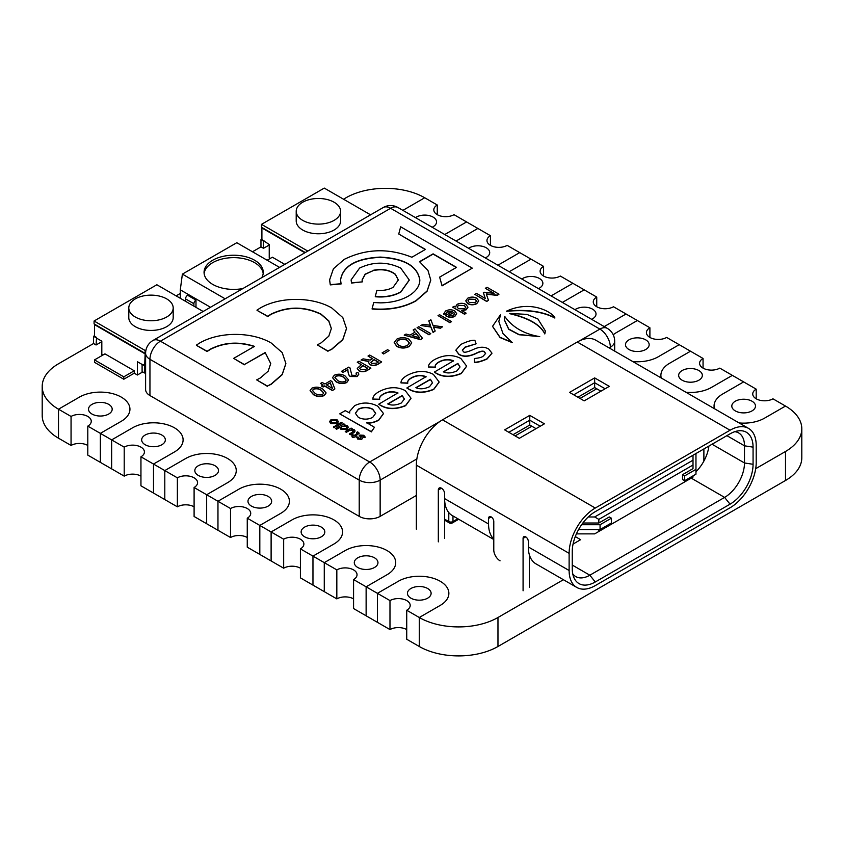 <?xml version="1.0" encoding="UTF-8"?>
<svg xmlns="http://www.w3.org/2000/svg" width="844" height="844" viewBox="0 0 844 844"><rect width="100%" height="100%" fill="white"/><g stroke="black" fill="none" stroke-linecap="round" stroke-linejoin="round"><path stroke-width="1.27" d="M695.962 453.523L695.962 474.18L684.632 480.721L682.543 479.519L682.543 474.687L693.008 468.642L693.008 465.023L598.839 519.387L598.839 523.016L582.866 523.016M598.839 519.387L594.651 516.971L693.008 460.191L693.008 455.232M588.257 516.971L594.651 516.971M693.008 460.191L693.008 465.023M598.839 529.557L598.839 531.467L594.651 533.883L576.41 533.883M598.839 531.467L693.008 477.103L693.008 475.889M578.594 529.557L600.063 529.557L611.394 523.016L611.394 518.184L609.294 516.971L598.839 523.016M684.632 480.721L684.632 475.889L682.543 474.687M695.962 469.348L684.632 475.889M600.063 529.557L600.063 524.725L611.394 518.184M581.621 524.725L600.063 524.725M500.059 560.827A8.883 5.127 -120 0 1 493.782 549.961L493.782 521.444A3.703 2.131 60 0 0 492.168 517.72A3.703 2.131 60 0 0 489.32 516.728A3.703 2.131 60 0 0 488.549 518.427L488.549 523.976A36.999 21.364 -60 0 0 493.782 539.084M523.08 590.8L523.08 538.356A3.703 2.131 60 0 1 523.839 536.668A3.703 2.131 60 0 1 526.698 537.66A3.703 2.131 60 0 1 528.312 541.384L528.312 546.933L569.12 570.502A36.999 21.364 120 0 0 576.779 587.435A36.999 21.364 120 0 0 595.273 585.599L730.049 507.793A36.999 21.364 120 0 0 756.203 462.48L756.203 445.326A36.999 21.364 120 0 0 748.544 428.393A36.999 21.364 120 0 0 730.049 430.218L595.273 508.035A36.999 21.364 120 0 0 569.12 553.337L569.12 570.502M569.12 553.337L416.345 465.139L416.345 529.177M441.465 488.222L438.321 490.026L438.321 541.859M438.321 490.026A4.442 2.564 60 0 1 439.239 488.001A4.442 2.564 60 0 1 442.667 489.182A4.442 2.564 60 0 1 444.598 493.656L444.598 538.24M529.357 587.171L529.357 554.793M416.345 465.139A36.999 21.364 -60 0 1 442.509 419.827L595.273 508.035M730.049 430.218L577.275 342.02L442.509 419.827M577.275 342.02A36.999 21.364 -60 0 1 595.78 340.195L748.544 428.393M488.549 523.976L444.598 498.604A36.999 21.364 120 0 0 452.268 515.547L493.782 539.516M576.779 587.435L535.972 563.876A36.999 21.364 -60 0 1 528.312 546.933M573.076 544.053L580.63 539.685L575.281 536.605M572.749 573.846A28.116 16.236 120 0 0 575.777 576.6A28.116 16.236 120 0 0 589.84 575.207L724.606 497.401A28.116 16.236 120 0 0 744.492 462.966L744.492 445.811A28.116 16.236 120 0 0 738.669 432.94A28.116 16.236 120 0 0 734.755 431.685M695.962 471.743A28.116 16.236 120 0 0 708.907 446.054M504.649 429.87L529.768 415.364L544.412 423.825L519.303 438.321L504.649 429.87M569.542 392.397L594.661 377.901L609.305 386.362L584.196 400.858L569.542 392.397M730.049 433.848A32.557 18.8 -60 0 1 738.257 430.851A32.557 18.8 -60 0 1 753.07 447.141L753.07 464.295A32.557 18.8 -60 0 1 730.049 504.163L595.273 581.98A32.557 18.8 -60 0 1 573.772 577.296A32.557 18.8 -60 0 1 572.253 568.687L572.253 551.533A32.557 18.8 -60 0 1 595.273 511.654L730.049 433.848M703.885 461.088L703.885 448.945M536.045 428.657L529.768 425.028L513.025 434.702M600.939 391.194L594.661 387.565L577.918 397.229M605.116 388.778L594.661 382.733L573.73 394.813M594.661 387.565L594.661 377.901M540.234 426.241L529.768 420.196L508.837 432.286M529.768 425.028L529.768 415.364M370.579 214.83L324.275 188.096L261.492 224.346L261.492 227.247L305.285 252.525M261.492 224.346L307.796 251.079M296.212 211.295L296.212 220.959A22.197 12.818 0 0 0 318.41 233.777A22.197 12.818 0 0 0 340.607 220.959L340.607 211.295A22.197 12.818 0 0 0 326.902 199.458A22.197 12.818 0 0 0 302.711 202.233A22.197 12.818 0 0 0 296.212 211.295A22.197 12.818 0 0 0 318.41 224.114A22.197 12.818 0 0 0 340.607 211.295M304.863 252.767L261.904 227.964L261.904 239.569L269.236 244.517L269.236 257.81L270.28 258.412M269.236 245.003L263.476 248.326L260.965 246.881L260.965 239.633L261.904 239.084M284.776 264.372L272.369 257.209L267.137 260.226M263.476 248.326L263.476 241.078L260.965 239.633M263.476 241.078L264.003 240.772M225.137 298.808L182.388 274.121L180.289 289.83L210.483 307.258M182.388 274.121L236.795 242.713L279.543 267.39M242.914 288.542A29.593 17.091 180 0 1 204.058 272.306A29.593 17.091 180 0 1 222.331 256.523A29.593 17.091 180 0 1 254.582 260.226A29.593 17.091 180 0 1 263.254 272.306A29.593 17.091 180 0 1 261.767 277.655M180.289 298.291L180.289 289.83M204.132 273.519A29.593 17.091 180 0 1 223.301 258.718A29.593 17.091 180 0 1 254.582 262.642A29.593 17.091 180 0 1 263.18 273.519M185.522 298.892A2.965 1.709 -60 0 1 187.621 295.263L195.987 300.095A2.965 1.709 120 0 0 193.898 303.724L185.522 298.892L185.522 301.308M193.898 306.14L193.898 303.724M195.987 307.343L195.987 300.095M145.611 364.703L144.714 365.22L142.098 364.313L142.098 371.56L144.609 373.016L145.611 372.436M145.98 349.996L145.136 350.482L145.136 353.383L94.074 323.896L94.074 321.005L156.857 284.755L203.161 311.489M144.714 365.22L145.136 353.383M145.611 365.188L144.609 365.768L144.609 373.016M142.098 364.313L144.609 365.768M145.136 350.482L94.074 321.005M173.189 307.954L173.189 317.618A22.197 12.818 180 0 1 150.992 330.437A22.197 12.818 180 0 1 128.794 317.618L128.794 307.954A22.197 12.818 180 0 1 135.304 298.892A22.197 12.818 180 0 1 159.484 296.107A22.197 12.818 180 0 1 173.189 307.954A22.197 12.818 180 0 1 150.992 320.762A22.197 12.818 180 0 1 128.794 307.954M142.731 371.93L137.393 375.01L137.393 361.717L142.098 364.439M137.393 375.01L134.249 373.196L134.249 370.78L104.951 353.868L94.486 359.903L123.794 376.825L134.249 370.78M144.714 353.625L94.486 324.623L94.486 336.228L96.585 337.431L96.058 344.985L101.818 341.662M102.862 355.071L101.818 354.469L101.818 341.176L96.585 338.159L96.585 337.431M94.486 359.903L94.486 362.319L123.794 379.241L134.249 373.196M94.486 335.743L93.547 336.281L93.547 343.529L58.5 363.775A55.641 32.125 180 0 0 42.2 386.489A55.641 32.125 180 0 0 58.5 409.203L79.42 397.123A29.593 17.091 180 0 1 111.672 393.409A29.593 17.091 180 0 1 129.944 409.203A29.593 17.091 180 0 1 121.283 421.283L100.352 433.362L111.651 439.893L132.582 427.802A29.593 17.091 180 0 1 164.833 424.099A29.593 17.091 180 0 1 183.106 439.893A29.593 17.091 180 0 1 174.434 451.973L153.502 464.052L164.802 470.583L185.733 458.492A29.593 17.091 180 0 1 217.984 454.789A29.593 17.091 180 0 1 236.257 470.583A29.593 17.091 180 0 1 227.585 482.662L206.664 494.742L217.963 501.262L238.884 489.182A29.593 17.091 180 0 1 271.146 485.479A29.593 17.091 180 0 1 289.408 501.262A29.593 17.091 180 0 1 280.746 513.352L259.815 525.432L271.114 531.952L292.045 519.872A29.593 17.091 180 0 1 324.296 516.169A29.593 17.091 180 0 1 342.569 531.952A29.593 17.091 180 0 1 333.897 544.042L312.966 556.122L324.275 562.642L345.196 550.562A29.593 17.091 180 0 1 377.447 546.859A29.593 17.091 180 0 1 395.72 562.642A29.593 17.091 180 0 1 387.048 574.722L366.127 586.812L377.426 593.332L398.357 581.252A29.593 17.091 180 0 1 430.609 577.549A29.593 17.091 180 0 1 448.871 593.332A29.593 17.091 180 0 1 440.209 605.412L419.278 617.502L419.278 646.493A55.641 32.125 0 0 0 497.971 646.493L497.971 617.502A55.641 32.125 180 0 1 419.278 617.502L406.724 610.244A11.837 6.836 0 0 0 410.195 605.412A11.837 6.836 0 0 0 402.883 599.103A11.837 6.836 0 0 0 389.981 600.58L377.426 593.332L398.357 581.252A29.593 17.091 180 0 1 430.609 577.549A29.593 17.091 180 0 1 448.871 593.332A29.593 17.091 180 0 1 440.209 605.412L419.278 617.502L419.278 646.493L406.724 639.246L406.724 610.244M123.794 376.825L123.794 379.241M96.058 337.737L93.547 336.281M96.058 344.985L93.547 343.529M389.981 600.58L389.981 629.582L377.426 622.334L377.426 593.332L377.426 622.334L366.127 615.803L366.127 586.812L366.127 615.803L353.573 608.556L353.573 579.554A11.837 6.836 0 0 0 357.033 574.722A11.837 6.836 0 0 0 349.732 568.413A11.837 6.836 0 0 0 336.83 569.89L324.275 562.642L345.196 550.562A29.593 17.091 180 0 1 377.447 546.859A29.593 17.091 180 0 1 395.72 562.642A29.593 17.091 180 0 1 387.048 574.722L366.127 586.812L353.573 579.554M497.971 617.502L563.412 579.712M755.696 468.694L785.5 451.487L785.5 480.489A55.641 32.125 0 0 0 801.8 457.775L801.8 428.773A55.641 32.125 180 0 1 785.5 451.487M756.203 398.811L756.203 389.147A11.837 6.836 180 0 0 752.742 393.979A11.837 6.836 180 0 0 760.043 400.288A11.837 6.836 180 0 0 772.946 398.811L785.5 406.059L764.58 418.139L785.5 406.059A55.641 32.125 180 0 1 801.8 428.773M764.58 418.139A29.593 17.091 180 0 1 739.112 422.939A29.593 17.091 0 0 0 764.58 418.139M756.203 389.147L743.648 381.899L722.717 393.979A29.593 17.091 0 0 0 714.056 406.059A29.593 17.091 0 0 0 714.404 408.675A29.593 17.091 180 0 1 714.056 406.059A29.593 17.091 180 0 1 722.717 393.979L743.648 381.899L732.349 375.369L711.418 387.449A29.593 17.091 180 0 1 685.95 392.26A29.593 17.091 0 0 0 711.418 387.449L732.349 375.369L719.795 368.121A11.837 6.836 180 0 1 706.892 369.598A11.837 6.836 180 0 1 699.581 363.289A11.837 6.836 180 0 1 703.052 358.457L679.198 344.679L658.267 356.769A29.593 17.091 180 0 1 632.8 361.57A29.593 17.091 0 0 0 658.267 356.769L679.198 344.679L666.633 337.431A11.837 6.836 180 0 1 653.741 338.919A11.837 6.836 180 0 1 646.43 332.599A11.837 6.836 180 0 1 649.901 327.767L626.037 313.989L605.116 326.079A29.593 17.091 180 0 1 604.198 326.586A29.593 17.091 0 0 0 605.116 326.079L626.037 313.989L613.482 306.741A11.837 6.836 180 0 1 600.58 308.229A11.837 6.836 180 0 1 593.269 301.909A11.837 6.836 180 0 1 596.74 297.077L572.886 283.31L551.955 295.389A29.593 17.091 180 0 1 551.037 295.896A29.593 17.091 0 0 0 551.955 295.389L572.886 283.31L560.332 276.051A11.837 6.836 180 0 1 547.429 277.539A11.837 6.836 180 0 1 540.118 271.219A11.837 6.836 180 0 1 543.589 266.387L519.725 252.62L498.804 264.7A29.593 17.091 180 0 1 497.886 265.206A29.593 17.091 0 0 0 498.804 264.7L519.725 252.62L507.17 245.372A11.837 6.836 180 0 1 494.267 246.849A11.837 6.836 180 0 1 486.967 240.529A11.837 6.836 180 0 1 490.427 235.698L466.574 221.93L445.643 234.01A29.593 17.091 180 0 1 444.735 234.516A29.593 17.091 0 0 0 445.643 234.01L466.574 221.93L454.019 214.682A11.837 6.836 180 0 1 441.117 216.159A11.837 6.836 180 0 1 433.805 209.85A11.837 6.836 180 0 1 437.276 205.008L424.722 197.76L403.791 209.85L424.722 197.76A55.641 32.125 180 0 0 346.029 197.76L343.519 199.216M661.253 377.996A29.593 17.091 180 0 1 660.894 375.369A29.593 17.091 180 0 1 669.566 363.289L690.497 351.209L669.566 363.289A29.593 17.091 0 0 0 660.894 375.369A29.593 17.091 0 0 0 661.253 377.996M613.219 334.783A29.593 17.091 180 0 1 616.415 332.599L637.336 320.52L616.415 332.599A29.593 17.091 0 0 0 613.219 334.783M562.378 302.437A29.593 17.091 180 0 1 563.254 301.909L584.185 289.83L563.254 301.909A29.593 17.091 0 0 0 562.378 302.437M509.227 271.747A29.593 17.091 180 0 1 510.103 271.219L531.034 259.14L510.103 271.219A29.593 17.091 0 0 0 509.227 271.747M456.066 241.067A29.593 17.091 180 0 1 456.952 240.529L477.873 228.45L456.952 240.529A29.593 17.091 0 0 0 456.066 241.067M402.915 210.378A29.593 17.091 180 0 1 403.791 209.85A29.593 17.091 0 0 0 402.915 210.378M260.965 246.881L252.493 251.765M180.289 293.459L176.111 295.875M336.83 569.89L336.83 598.892L324.275 591.644L324.275 562.642L324.275 591.644L312.966 585.114L312.966 556.122L312.966 585.114L300.411 577.866L300.411 548.874A11.837 6.836 0 0 0 303.882 544.042A11.837 6.836 0 0 0 296.571 537.723A11.837 6.836 0 0 0 283.668 539.2L271.114 531.952L292.045 519.872A29.593 17.091 180 0 1 324.296 516.169A29.593 17.091 180 0 1 342.569 531.952A29.593 17.091 180 0 1 333.897 544.042L312.966 556.122L300.411 548.874M283.668 539.2L283.668 568.202L271.114 560.954L271.114 531.952L271.114 560.954L259.815 554.424L259.815 525.432L259.815 554.424L247.26 547.176L247.26 518.184A11.837 6.836 0 0 0 250.731 513.352A11.837 6.836 0 0 0 243.42 507.033A11.837 6.836 0 0 0 230.517 508.521L217.963 501.262L238.884 489.182A29.593 17.091 180 0 1 271.146 485.479A29.593 17.091 180 0 1 289.408 501.262A29.593 17.091 180 0 1 280.746 513.352L259.815 525.432L247.26 518.184M230.517 508.521L230.517 537.512L217.963 530.264L217.963 501.262L217.963 530.264L206.664 523.744L206.664 494.742L206.664 523.744L194.099 516.486L194.099 487.494A11.837 6.836 0 0 0 197.57 482.662A11.837 6.836 0 0 0 190.259 476.343A11.837 6.836 0 0 0 177.367 477.831L164.802 470.583L185.733 458.492A29.593 17.091 180 0 1 217.984 454.789A29.593 17.091 180 0 1 236.257 470.583A29.593 17.091 180 0 1 227.585 482.662L206.664 494.742L194.099 487.494M177.367 477.831L177.367 506.822L164.802 499.574L164.802 470.583L164.802 499.574L153.502 493.054L153.502 464.052L153.502 493.054L140.948 485.806L140.948 456.804A11.837 6.836 0 0 0 144.419 451.973A11.837 6.836 0 0 0 137.108 445.653A11.837 6.836 0 0 0 124.205 447.141L111.651 439.893L132.582 427.802A29.593 17.091 180 0 1 164.833 424.099A29.593 17.091 180 0 1 183.106 439.893A29.593 17.091 180 0 1 174.434 451.973L153.502 464.052L140.948 456.804M124.205 447.141L124.205 476.132L111.651 468.884L111.651 439.893L111.651 468.884L100.352 462.364L100.352 433.362L100.352 462.364L87.797 455.116L87.797 426.114A11.837 6.836 0 0 0 91.257 421.283A11.837 6.836 0 0 0 83.957 414.963A11.837 6.836 0 0 0 71.054 416.451L58.5 409.203L79.42 397.123A29.593 17.091 180 0 1 111.672 393.409A29.593 17.091 180 0 1 129.944 409.203A29.593 17.091 180 0 1 121.283 421.283L100.352 433.362L87.797 426.114M42.2 386.489L42.2 415.48A55.641 32.125 0 0 0 58.5 438.194L58.5 409.203L58.5 438.194L71.054 445.453L71.054 416.451M785.5 480.489L497.971 646.493M415.501 217.636A11.837 6.836 180 0 1 433.088 217.098A11.837 6.836 180 0 1 436.559 221.93A11.837 6.836 180 0 1 432.149 227.247M437.276 214.682L437.276 205.008M468.652 248.326A11.837 6.836 180 0 1 486.249 247.788A11.837 6.836 180 0 1 489.71 252.62A11.837 6.836 180 0 1 485.3 257.937M490.427 245.372L490.427 235.698M521.814 279.016A11.837 6.836 180 0 1 539.4 278.467A11.837 6.836 180 0 1 542.871 283.31A11.837 6.836 180 0 1 538.451 288.627M543.589 276.051L543.589 266.387M574.964 309.706A11.837 6.836 180 0 1 592.551 309.157A11.837 6.836 180 0 1 596.022 313.989A11.837 6.836 180 0 1 591.612 319.317M596.74 306.741L596.74 297.077M645.713 339.847A11.837 6.836 180 0 1 649.173 344.679A11.837 6.836 180 0 1 637.336 351.515A11.837 6.836 180 0 1 625.499 344.679A11.837 6.836 180 0 1 632.81 338.37A11.837 6.836 180 0 1 645.713 339.847M649.901 337.431L649.901 327.767M698.864 370.537A11.837 6.836 180 0 1 702.335 375.369A11.837 6.836 180 0 1 690.497 382.205A11.837 6.836 180 0 1 678.66 375.369A11.837 6.836 180 0 1 685.961 369.06A11.837 6.836 180 0 1 698.864 370.537M703.052 368.121L703.052 358.457M752.025 401.227A11.837 6.836 180 0 1 755.486 406.059A11.837 6.836 180 0 1 743.648 412.895A11.837 6.836 180 0 1 731.811 406.059A11.837 6.836 180 0 1 739.122 399.75A11.837 6.836 180 0 1 752.025 401.227M91.975 414.035A11.837 6.836 0 0 0 104.878 415.512A11.837 6.836 0 0 0 112.189 409.203A11.837 6.836 0 0 0 100.352 402.366A11.837 6.836 0 0 0 88.514 409.203A11.837 6.836 0 0 0 91.975 414.035M71.054 445.453A11.837 6.836 180 0 1 87.797 445.453M145.136 444.725A11.837 6.836 0 0 0 158.039 446.202A11.837 6.836 0 0 0 165.34 439.893A11.837 6.836 0 0 0 153.502 433.056A11.837 6.836 0 0 0 141.665 439.893A11.837 6.836 0 0 0 145.136 444.725M124.205 476.132A11.837 6.836 180 0 1 140.948 476.132M198.287 475.415A11.837 6.836 0 0 0 211.19 476.892A11.837 6.836 0 0 0 218.501 470.583A11.837 6.836 0 0 0 206.664 463.746A11.837 6.836 0 0 0 194.827 470.583A11.837 6.836 0 0 0 198.287 475.415M177.367 506.822A11.837 6.836 180 0 1 194.099 506.822M251.449 506.105A11.837 6.836 0 0 0 264.341 507.582A11.837 6.836 0 0 0 271.652 501.262A11.837 6.836 0 0 0 259.815 494.436A11.837 6.836 0 0 0 247.978 501.262A11.837 6.836 0 0 0 251.449 506.105M230.517 537.512A11.837 6.836 180 0 1 247.26 537.512M304.6 536.784A11.837 6.836 0 0 0 317.502 538.272A11.837 6.836 0 0 0 324.803 531.952A11.837 6.836 0 0 0 312.966 525.116A11.837 6.836 0 0 0 301.129 531.952A11.837 6.836 0 0 0 304.6 536.784M283.668 568.202A11.837 6.836 180 0 1 300.411 568.202M357.75 567.474A11.837 6.836 0 0 0 370.653 568.961A11.837 6.836 0 0 0 377.964 562.642A11.837 6.836 0 0 0 366.127 555.806A11.837 6.836 0 0 0 354.29 562.642A11.837 6.836 0 0 0 357.75 567.474M336.83 598.892A11.837 6.836 180 0 1 353.573 598.892M410.912 598.164A11.837 6.836 0 0 0 423.815 599.651A11.837 6.836 0 0 0 431.115 593.332A11.837 6.836 0 0 0 419.278 586.496A11.837 6.836 0 0 0 407.441 593.332A11.837 6.836 0 0 0 410.912 598.164M389.981 629.582A11.837 6.836 180 0 1 406.724 629.582M440.167 421.304L369.683 461.995A14.802 8.545 120 0 0 359.217 480.12A14.802 8.545 0 0 0 380.148 480.12A14.802 8.545 -120 0 0 369.683 461.995L160.413 341.176A14.802 8.545 -120 0 0 153.017 340.448A14.802 14.802 0 0 0 145.611 353.256A14.802 8.545 0 0 0 149.947 359.301A14.802 8.545 -60 0 1 160.413 341.176L390.614 208.278A14.802 8.545 -60 0 1 398.009 207.54A14.802 14.802 0 0 0 383.208 207.54A14.802 8.545 60 0 1 390.614 208.278L599.884 329.097A14.802 8.545 60 0 1 610.339 347.222A14.802 8.545 0 0 0 614.675 341.176A14.802 14.802 0 0 0 607.279 328.358A14.802 8.545 120 0 0 599.884 329.097L579.617 340.797M145.611 353.256L145.611 389.506A14.802 8.545 0 0 0 149.947 395.551L149.947 359.301L359.217 480.12L359.217 516.37A14.802 8.545 0 0 0 380.148 516.37L380.148 480.12L416.862 458.925M359.217 516.37L149.947 395.551M416.345 495.47L380.148 516.37M362.065 280.102L365.199 274.353L373.438 270.513C382.364 268.825 389.664 270.143 395.34 274.458L398.347 280.102M373.438 270.27C382.364 268.582 389.664 269.901 395.34 274.216L398.347 279.986L393.04 287.393C388.483 289.882 383.102 290.842 376.899 290.262L375.285 296.508C385.096 297.362 393.599 295.811 400.784 291.866L409.277 280.018L400.731 268.107C387.006 261.534 373.291 261.534 359.586 268.075L351.104 279.913L351.537 282.803L362.361 281.864L362.065 279.986L365.146 274.152L373.438 270.513M351.104 280.029L351.537 283.046L362.361 281.864M375.285 296.508L375.285 296.75C385.096 297.605 393.599 296.054 400.784 292.108L409.277 280.134M457.142 307.079L458.45 305.507L464.369 305.612L465.793 307.311M464.369 305.37L465.804 307.184L464.569 308.798L458.524 308.746L457.131 306.963L458.45 305.264L464.369 305.612M452.658 307.153L464.59 314.284L466.141 313.145L461.636 310.55L466.194 309.558L467.956 307.142L465.972 304.441C463.24 302.964 460.286 302.922 457.121 304.315L455.412 306.952L454.209 306.256L452.658 307.153L464.59 314.042M461.636 310.792L466.194 309.79L467.956 307.269M464.59 314.284L466.141 313.145M417.094 327.683L429.026 334.815L430.735 333.591L418.803 326.702L417.094 327.683L429.026 334.572M429.026 334.815L430.735 333.591M376.413 363.163L371.761 363.405L370.864 362.255L374.166 359.576L378.397 362.013L376.413 363.163M370.875 362.371L374.166 359.818L378.186 362.139M370.189 360.093L363.099 358.858L361.053 360.04L368.891 361.295L368.512 362.414L369.999 364.418C372.331 365.684 374.979 365.558 377.964 364.059L381.657 361.928L369.714 355.039L368.005 356.02L372.615 358.679L370.189 360.093M368.005 356.02L372.404 358.795M368.512 362.54L369.999 364.661C372.331 365.927 374.979 365.8 377.964 364.291L381.657 361.928M361.053 360.04L368.765 361.517M326.607 385.012L330.247 382.902L332.346 388.324M330.247 382.659L332.473 388.398L326.396 384.885L330.247 382.902M334.878 388.936L332.43 390.582L324.687 386.119L323.136 387.006L321.627 386.13L323.136 386.774L324.687 385.877L332.43 390.339L334.878 388.936L331.977 381.488L330.605 380.707L324.877 384.009L322.197 382.469L320.498 383.45L323.178 385.001L321.627 385.898M320.498 383.45L322.967 385.117M335.321 425.756L336.387 426.621L342.284 422.971L341.219 422.348L335.321 425.756L336.387 426.378M336.387 426.621L342.284 422.971M360.694 436.074L362.931 436.084L363.574 437.287L364.956 437.688L363.933 435.293L359.702 435.071L359.09 435.968M364.956 437.688L365.23 436.939M363.574 437.287L365.241 437.065M358.784 438.606L358.341 437.329L357.086 436.918L357.74 438.859L361.759 439.049L362.445 438.184L360.905 435.641L362.931 435.842L363.711 436.717M357.086 437.16L357.74 439.102L361.759 439.291L362.435 438.3M356.759 437.73L357.086 436.918M358.784 438.363L358.341 437.329L358.784 438.363L360.61 438.479L359.702 435.071M359.702 435.314L360.61 438.722M456.942 370.885C451.645 373.248 447.109 373.565 443.343 371.814L457.881 363.416L460.001 366.918L456.942 370.885M443.554 371.93L457.881 363.658L459.991 367.045M466.637 366.243L461.246 373.575C452.247 377.236 444.408 377.426 437.709 374.145L434.438 372.267L437.709 373.903C444.408 377.184 452.247 376.994 461.246 373.333L466.637 366.117L460.877 358.489C452.711 354.301 443.944 354.659 434.576 359.586C430.461 361.96 428.435 364.418 428.478 366.961L435.272 367.119L435.177 366.359M453.576 361.021C448.575 359.185 443.712 359.555 438.975 362.139C436.021 363.848 434.787 365.589 435.272 367.351L435.272 367.119C434.787 365.346 436.021 363.606 438.975 361.897C443.712 359.312 448.575 358.943 453.576 360.778L434.438 372.025M435.272 367.351L428.478 367.034M545.393 331.101L544.802 333.939C540.371 324.898 528.692 318.156 509.765 313.704L509.765 313.462C528.692 317.914 540.371 324.655 544.802 333.697L545.393 330.975L537.818 318.895L526.846 314.379L509.765 313.462M554.856 317.808L554.856 318.051C542.924 311.679 526.867 309.431 506.695 311.309L506.695 311.067C526.867 309.189 542.924 311.436 554.856 317.808C552.683 312.66 531.583 299.514 506.695 311.067M429.48 386.742C424.184 389.105 419.647 389.411 415.881 387.66L430.419 379.272L432.539 382.775L429.48 386.742M416.092 387.786L430.419 379.515L432.529 382.891M439.144 382.11L433.742 389.443C424.754 393.114 416.904 393.304 410.216 390.023L406.945 388.134L410.216 389.78C416.904 393.061 424.754 392.871 433.742 389.2L439.144 381.994L433.383 374.367C425.218 370.168 416.451 370.537 407.082 375.464C402.968 377.838 400.942 380.296 400.984 382.838L407.779 382.986L407.673 382.237M426.083 376.899C421.082 375.052 416.219 375.432 411.482 378.017C408.528 379.716 407.293 381.456 407.779 383.229L407.779 382.986C407.293 381.214 408.528 379.483 411.482 377.774C416.219 375.19 421.082 374.82 426.083 376.656L406.945 387.892M407.779 383.229L400.984 382.912M356.717 432.381L356.706 433.953L354.121 435.441L352.76 434.66L351.758 435.24L353.119 436.031L351.885 436.738L352.94 437.35L356.105 436.591L355.187 436.053L359.175 433.183L357.645 431.843L356.717 432.381L357.645 433.13M355.398 436.179L359.164 433.31M351.885 436.738L352.94 437.593L356.105 436.591M351.758 435.24L352.908 436.148M333.602 426.674L333.602 427.613L333.602 426.916L333.602 427.613L334.804 427.613L334.804 426.674L333.602 426.674L333.602 427.37L334.804 427.37L334.804 426.674M334.931 377.648L335.965 376.361C338.602 375.422 341.113 375.738 343.508 377.3L346.188 380.116M343.508 377.057L346.188 380L345.143 381.414C342.506 382.343 339.995 382.037 337.6 380.465L334.92 377.532L335.965 376.118C338.602 375.179 341.113 375.496 343.508 377.057M332.557 377.701L335.901 381.688C339.299 383.841 342.907 384.136 346.726 382.564L348.54 380.053M334.361 375.19L332.557 377.584L335.901 381.446C339.299 383.598 342.907 383.893 346.726 382.332L348.551 379.927L345.207 376.076C341.809 373.924 338.191 373.628 334.361 375.19M382.11 352.855L383.63 353.974L389.105 350.577L387.586 349.701L382.11 352.855L383.63 353.731M383.63 353.974L389.105 350.577M430.461 325.257L422.949 324.307L420.882 325.499L430.82 326.765L433.109 332.219L435.188 331.017L433.352 326.923L440.441 327.989L442.509 326.797L433.056 325.478L430.873 319.728L428.794 320.931L430.461 325.257M428.794 320.931L430.366 325.246M433.468 327.177L440.441 328.232L442.509 326.797M420.882 325.499L430.82 327.008L433.109 332.462L435.188 331.017M467.945 300.865L469.19 299.303L475.172 299.377L476.543 301.055M475.172 299.135L476.554 300.928L475.309 302.595L469.296 302.532L467.945 300.738L469.19 299.061L475.172 299.377M465.793 300.939L467.703 303.682C470.667 305.159 473.695 305.159 476.776 303.682L478.685 300.949M467.703 298.206L465.793 300.812L467.703 303.439C470.667 304.916 473.695 304.916 476.776 303.439L478.696 300.833L476.776 298.206C473.811 296.729 470.794 296.729 467.703 298.206M331.365 328.643L328.738 321.036L321.026 314.348C304.389 306.393 287.741 306.393 271.103 314.348L267.717 316.511L257.019 310.339L267.717 316.268L271.103 314.105C287.741 306.15 304.389 306.15 321.026 314.105L328.78 320.847L331.365 328.516L328.78 336.186L321.026 342.928L317.281 344.89L327.978 351.062L331.724 349.11L342.801 339.478L346.494 328.516L342.801 317.566L331.724 307.933C312.027 296.56 280.102 296.56 260.406 307.933L257.019 310.096M346.494 328.643L342.801 339.721L331.724 349.342L327.978 351.062M327.978 351.304L317.281 344.89M329.603 279.986L330.289 284.882L341.113 283.953L340.543 279.934C342.843 265.987 356.073 258.37 380.243 257.082C404.403 258.401 417.601 266.05 419.837 279.997L419.837 279.997C419.7 286.274 415.839 291.665 408.253 296.17C400.457 300.548 391.12 302.774 380.243 302.859L373.723 302.532L372.098 308.777C389.01 310.159 403.643 307.448 415.997 300.643L427.075 291.011L430.767 280.05L427.961 270.428L419.531 261.672L433.109 253.844L456.53 267.369L439.64 277.127L442.045 285.61L472.281 268.149L400.657 226.804L398.748 234.01L425.439 249.413L411.872 257.251C388.651 247.967 366.148 248.653 344.373 259.298L333.412 268.772L329.603 279.87L330.289 284.639L341.113 283.711M398.748 234.01L425.228 249.539M439.64 277.127L442.045 285.852L472.281 268.149M419.721 261.809L433.109 254.086L456.319 267.485M372.098 308.777L372.098 309.02C389.01 310.392 403.643 307.691 415.997 300.886L427.075 291.254L430.767 280.166M340.543 280.176C342.843 266.229 356.073 258.612 380.243 257.325C404.403 258.644 417.601 266.282 419.837 280.24M448.67 315.445L453.724 312.523L454.568 313.82M453.724 312.28L454.578 313.704L453.407 315.245L448.428 315.339L453.724 312.523M456.678 313.725L454.874 316.331C451.983 317.861 448.871 317.65 445.526 315.719L445.526 315.477C448.871 317.407 451.983 317.618 454.874 316.089L456.678 313.609L454.716 310.94C451.846 309.421 448.786 309.431 445.537 311.003L443.627 313.989L445.706 313.514M443.575 313.651L443.627 314.232L445.727 313.968L447.025 311.858L452.395 311.51L445.526 315.477M445.727 313.968L447.025 312.101L452.395 311.752M412.326 335.796L416.06 333.644L419.468 337.769M416.06 333.401L419.721 337.843L412.051 335.712L416.06 333.644M415.037 332.177L409.92 335.131L406.048 334.055L404.202 335.121L420.576 339.457L422.517 338.338L415.016 328.886L413.17 329.941L415.037 332.177M413.17 329.941L414.9 332.262M404.202 335.121L420.576 339.699L422.517 338.338M367.646 368.216L365.558 369.429L360.641 369.545L359.628 368.237L362.962 365.515L367.646 368.216M359.628 368.364L362.962 365.758L367.446 368.343M357.276 368.512L358.89 370.801C361.369 372.13 364.112 372.056 367.108 370.569L370.906 368.132L358.974 361.243L357.265 362.224L361.411 364.619L357.265 368.395L358.89 370.558C361.369 371.887 364.112 371.814 367.108 370.326L370.906 368.132M357.265 362.224L361.2 364.735M312.47 390.614L313.514 389.316C316.141 388.388 318.652 388.704 321.047 390.266L323.727 393.082M321.047 390.023L323.737 392.966L322.682 394.38C320.055 395.308 317.544 394.992 315.15 393.431L312.459 390.498L313.514 389.084C316.141 388.145 318.652 388.462 321.047 390.023M310.096 390.666L313.44 394.654C316.838 396.807 320.446 397.102 324.275 395.53L326.09 393.019M311.911 388.156L310.096 390.55L313.44 394.412C316.838 396.564 320.446 396.859 324.275 395.287L326.09 392.893L322.756 389.042C319.348 386.89 315.74 386.594 311.911 388.156M345.924 428.467L341.873 428.552L340.987 427.391L341.936 426.167L346.051 426.136L346.895 427.233L345.924 428.467M340.997 427.518L341.936 426.41L346.051 426.378L346.884 427.359M336.735 429.406L335.68 428.552L336.735 429.163L339.805 427.391L336.735 429.163M344.5 424.933L344.879 424.469L343.824 423.857L335.68 428.552M339.805 427.391L340.987 429.185L347.021 429.1L348.372 427.254L347.169 425.619L344.057 424.943L344.879 424.469M339.805 427.634L340.987 429.427L347.021 429.343L348.361 427.38M355.387 413.391L358.352 409.382C363.131 407.093 367.91 407.093 372.689 409.382L375.664 413.391M372.689 409.14L375.664 413.275L372.689 417.411C367.91 419.7 363.131 419.7 358.352 417.411L355.387 413.275L358.352 409.14C363.131 406.85 367.91 406.85 372.689 409.14M374.462 427.286L371.36 431.896L339.889 413.961L371.36 431.653L374.462 427.286L366.792 422.738C370.242 423.192 374.208 422.295 378.692 420.027L383.492 413.528L377.69 406.133C369.756 402.155 362.055 402.018 354.586 405.732L349.469 411.608L349.796 413.043L345.228 410.638L339.889 413.718M349.479 411.724L349.669 412.98M366.792 422.981C370.242 423.435 374.208 422.527 378.692 420.27L383.492 413.644M476.1 343.814L474.866 340.29C472.039 339.963 467.354 341.345 460.803 344.447L455.855 350.154L458.798 354.069C462.955 356.833 468.473 356.674 475.362 353.583C480.415 351.03 483.454 350.482 484.467 351.948L485.616 353.446L483.264 356.073C482.167 357.212 479.192 358.025 474.328 358.531L474.465 362.076C476.913 362.466 481.091 361.38 486.999 358.805L491.957 353.14L488.729 349.068C484.635 346.599 479.73 346.631 474.033 349.163C467.513 352.148 463.957 352.95 463.367 351.589L462.333 350.091L465.171 347.042L476.1 343.814L465.171 347.285L462.333 350.218M491.957 353.256L486.999 359.048C481.091 361.612 476.913 362.709 474.465 362.319L474.465 362.076M474.465 362.319L474.328 358.531M485.606 353.573L484.467 352.191C483.454 350.724 480.415 351.273 475.362 353.826C468.473 356.917 462.955 357.075 458.798 354.311L455.865 350.271M504.322 319.802L508.7 329.276L518.965 334.73L539.738 336.619C524.113 334.045 512.435 327.303 504.701 316.384L504.322 319.676L508.7 329.033L518.965 334.488L539.738 336.619M492.569 326.428L500.038 337.558L512.234 342.632L502.971 333.549L498.825 321.511L500.576 314.601L492.569 326.301L500.038 337.315L512.234 342.39M498.825 321.638L500.576 314.601M401.311 402.999C396.015 405.373 391.479 405.679 387.712 403.928L402.25 395.53L404.371 399.033L401.311 402.999M387.923 404.044L402.25 395.773L404.371 399.159M411.017 398.357L405.616 405.69C396.617 409.351 388.778 409.54 382.079 406.259L378.819 404.381L382.079 406.027C388.778 409.308 396.617 409.108 405.616 405.447L411.017 398.231L405.247 390.603C397.081 386.415 388.314 386.774 378.945 391.7C374.841 394.074 372.805 396.532 372.848 399.075L379.652 399.233L379.547 398.473M397.946 393.135C392.945 391.299 388.082 391.669 383.345 394.253C380.391 395.963 379.156 397.703 379.652 399.476L379.652 399.233C379.156 397.461 380.391 395.72 383.345 394.011C388.082 391.426 392.945 391.057 397.946 392.903L378.819 404.139M379.652 399.476L372.848 399.159M353.552 431.02L352.908 430.345L349.69 430.387L346.304 432.339L345.249 431.484L346.304 432.096L349.69 430.145L352.908 430.102L353.562 430.904M351.864 429.132L351.146 428.087L345.249 431.484M352.908 430.345L352.718 431.896L349.332 434.09L350.387 434.702L355.092 430.936L354.163 429.659L351.389 429.163L352.201 428.699M350.387 434.702L354.09 432.561L355.081 431.062M349.332 433.848L350.387 434.46M335.996 422.738L331.903 422.791L331.048 421.641L331.987 420.417L336.07 420.375L336.925 421.515L335.996 422.738M331.059 421.768L331.987 420.66L336.07 420.618L336.914 421.641M337.083 419.795L330.901 419.795L329.593 421.589L330.901 423.371L337.083 423.371L338.391 421.578L337.083 419.795M329.603 421.705L330.901 423.604L337.083 423.604L338.381 421.694M341.409 371.381L342.949 372.51L347.855 369.429C347.992 373.048 348.772 375.327 350.207 376.266L357.096 376.34L358.827 374.092L357.972 372.426L356.01 373.132L356.611 374.23L355.757 375.369L351.895 375.285L349.933 367.815L348.762 367.129L341.409 371.381L342.949 372.267M356.01 373.132L356.601 374.346M342.949 372.51L347.855 369.672C347.992 373.291 348.772 375.559 350.207 376.498L357.096 376.582L358.827 374.219M396.564 342.622L398.368 340.332C401.565 338.908 404.54 338.961 407.283 340.48L409.34 343.097M407.283 340.237L409.34 342.97L407.536 345.386C404.339 346.81 401.364 346.757 398.621 345.238L396.564 342.506L398.368 340.09C401.565 338.666 404.54 338.718 407.283 340.237L407.283 340.48M394.201 342.748L396.902 346.473C400.953 348.53 405.036 348.551 409.129 346.546L411.714 342.949M396.764 339.161L394.19 342.622L396.902 346.23C400.953 348.287 405.036 348.308 409.129 346.304L411.714 342.822L409.023 339.235C404.962 337.178 400.879 337.157 396.764 339.161M438.025 315.603L449.957 322.735L451.508 321.596L439.576 314.707L438.025 315.603L449.957 322.492M449.957 322.735L451.508 321.596M474.803 294.366L486.735 301.498L488.444 300.274L486.292 293.934L497.274 295.168L498.983 294.187L487.041 287.298L485.342 288.279L494.12 293.353L483.96 292.224L483.348 292.583L485.289 298.449L476.501 293.385L474.803 294.366L486.735 301.255M483.348 292.583L485.184 298.396M485.342 288.279L493.603 293.29M486.376 294.187L497.274 295.411L498.983 294.187M486.735 301.498L488.444 300.274M254.477 346.589C238.694 341.546 224.029 342.464 210.483 349.342L207.096 351.505L196.399 345.333L207.096 351.273L210.483 349.11C224.029 342.221 238.694 341.303 254.477 346.356L233.661 358.373L244.359 364.545L265.174 352.528L270.745 363.511L268.139 371.212L260.406 377.933L256.66 379.884L267.358 386.056L271.103 384.104L282.181 374.472L285.873 363.521L282.181 352.56L271.103 342.928C251.406 331.555 219.482 331.555 199.785 342.928L196.399 345.091M285.873 363.637L282.181 374.715L271.103 384.347L267.358 386.056M267.358 386.299L256.66 379.884M270.745 363.627L265.174 352.528M265.174 352.771L244.359 364.545M244.359 364.787L233.661 358.373M444.598 519.144L448.786 521.56L448.786 512.582M596.75 388.778L580.007 398.442M531.857 426.241L515.114 435.905M452.975 515.948L452.975 521.56L457.828 518.754M449.398 522.921A2.965 2.965 0 0 0 452.363 522.921A2.965 1.709 60 0 0 452.975 521.56A2.965 1.709 0 0 1 448.786 521.56A2.965 1.709 120 0 0 449.398 522.921L444.598 520.147M572.253 565.058L589.84 575.207L595.273 581.98M691.225 478.126L724.606 497.401L730.049 504.163M712.051 444.239L744.492 462.966L753.07 464.295M726.906 435.662L744.492 445.811L753.07 447.141M491.166 516.908L488.549 518.427M525.696 536.847L523.08 538.356M609.146 347.907L610.339 347.222L610.339 348.604M452.363 522.921L458.703 519.26M614.675 351.104L614.675 341.176M383.208 207.54L153.017 340.448M607.279 328.358L398.009 207.54"/></g></svg>
